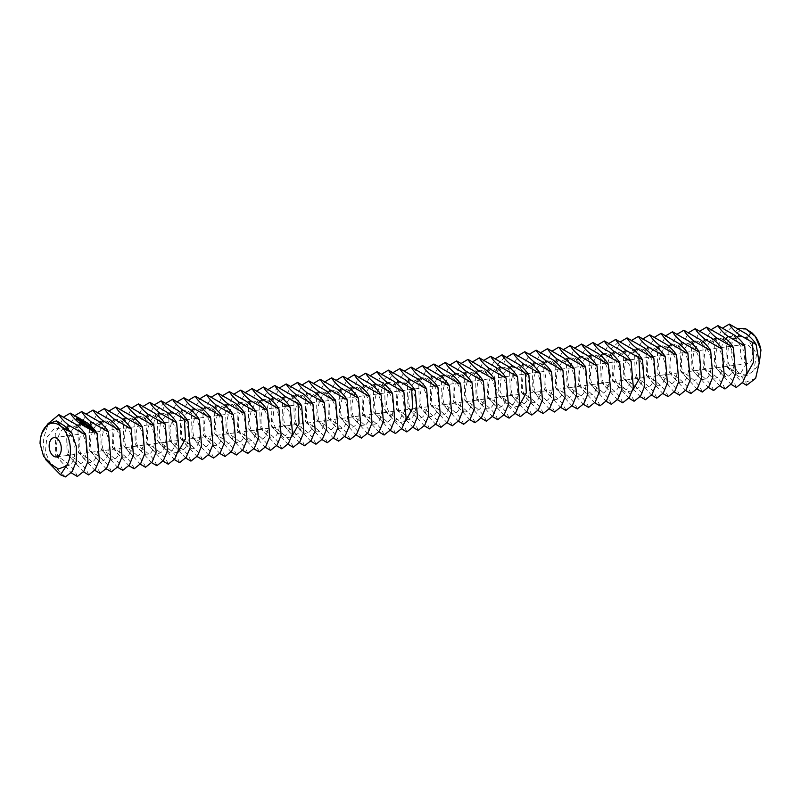 <?xml version="1.0" encoding="UTF-8"?>
<svg xmlns="http://www.w3.org/2000/svg" width="801" height="801" viewBox="0 0 801 801"><rect width="100%" height="100%" fill="white"/><g stroke="black" fill="none" stroke-linecap="round" stroke-linejoin="round"><path stroke-width="0.6" stroke-dasharray="4 3" d="M752.039 358.748A9.712 5.987 82.3 0 1 747.713 363.554A9.712 5.987 82.3 0 1 740.484 354.733A9.712 5.987 82.3 0 1 745.12 344.31A9.712 5.987 82.3 0 1 751.068 348.755A9.712 5.987 82.3 0 1 752.039 358.748M755.643 378.392L745.831 382.187L738.492 372.675L746.802 375.649L753.851 370.643L759.168 363.924M738.492 372.675A24.27 14.969 82.3 0 1 732.875 340.265A24.27 14.969 82.3 0 1 752.179 333.006A24.27 14.969 82.3 0 1 755.854 337.171M50.613 464.049L45.437 452.144L46.828 437.286L54.798 428.074L65.522 429.787C82.203 440.92 74.303 476.225 61.977 462.517C49.081 450.873 60.776 415.048 76.886 428.255C93.567 439.379 85.667 474.693 73.342 460.975C60.445 449.331 72.13 413.506 88.25 426.713C104.931 437.847 97.031 473.161 84.706 459.444C71.81 447.799 83.494 411.974 99.604 425.181C116.295 436.315 108.385 471.629 96.06 457.912C83.164 446.267 94.858 410.442 110.969 423.649C127.659 434.783 119.749 470.087 107.424 456.37C94.528 444.725 106.223 408.91 122.333 422.107C139.014 433.241 131.114 468.555 118.788 454.838C105.892 443.193 117.587 407.369 133.697 420.575C150.378 431.709 142.478 467.023 130.152 453.306C117.256 441.661 128.941 405.837 145.061 419.043C161.742 430.177 153.842 465.481 141.517 451.764C128.611 440.129 140.305 404.305 156.415 417.511C173.106 428.635 165.196 463.949 152.871 450.232C139.975 438.588 151.669 402.763 167.779 415.969L175.799 427.494L177.251 441.962L172.115 450.793L164.235 448.7L159.059 436.795L160.45 421.937L168.42 412.725L179.144 414.437C195.824 425.571 187.925 460.885 175.599 447.168C162.703 435.524 174.388 399.699 190.508 412.905C207.189 424.039 199.289 459.343 186.963 445.626C174.067 433.982 185.752 398.167 201.872 411.364C218.553 422.497 210.643 457.812 198.318 444.094C185.421 432.45 197.116 396.625 213.226 409.832C229.917 420.966 222.007 456.28 209.682 442.563C196.786 430.918 208.48 395.093 224.59 408.3C241.271 419.434 233.371 454.738 221.046 441.021C208.15 429.386 219.844 393.561 235.955 406.768C252.635 417.892 244.736 453.206 232.41 439.489C219.514 427.844 231.199 392.019 247.319 405.226C264 416.36 256.1 451.674 243.774 437.957C230.878 426.312 242.563 390.488 258.673 403.694C275.364 414.828 267.454 450.142 255.129 436.425C242.232 424.78 253.927 388.956 270.037 402.162C286.728 413.286 278.818 448.6 266.493 434.883C253.597 423.238 265.291 387.414 281.401 400.62L289.421 412.145L290.873 426.623L285.737 435.444L277.857 433.351L272.68 421.446L274.062 406.588L282.042 397.376L292.765 399.088C309.446 410.222 301.546 445.536 289.221 431.819C276.325 420.175 288.01 384.35 304.13 397.556C320.811 408.69 312.911 443.994 300.575 430.277C287.679 418.633 299.374 382.818 315.484 396.014C332.175 407.148 324.265 442.462 311.939 428.745C299.043 417.101 310.738 381.276 326.848 394.482C343.529 405.616 335.629 440.93 323.304 427.213C310.408 415.569 322.102 379.744 338.212 392.951C354.893 404.084 346.993 439.399 334.668 425.681C321.772 414.037 333.456 378.212 349.576 391.419C366.257 402.543 358.357 437.857 346.032 424.14C333.136 412.495 344.82 376.67 360.931 389.877C377.621 401.011 369.712 436.325 357.386 422.608C344.49 410.963 356.185 375.138 372.295 388.345C388.986 399.479 381.076 434.793 368.75 421.076C355.854 409.431 367.549 373.606 383.659 386.813C400.34 397.947 392.44 433.251 380.115 419.534C367.218 407.889 378.903 372.075 395.023 385.271L403.043 396.795L404.495 411.273L399.359 420.104L391.479 418.002L386.292 406.097L387.684 391.238L395.664 382.027L406.387 383.739C423.068 394.873 415.168 430.187 402.843 416.47C389.937 404.825 401.631 369.001 417.742 382.207C434.432 393.341 426.522 428.645 414.197 414.938C401.301 403.293 412.996 367.469 429.106 380.675C445.787 391.799 437.887 427.113 425.561 413.396C412.665 401.752 424.36 365.927 440.47 379.133C457.151 390.267 449.251 425.581 436.925 411.864C424.029 400.22 435.714 364.395 451.834 377.601C468.515 388.735 460.615 424.049 448.29 410.332C435.394 398.688 447.078 362.863 463.188 376.07C479.879 387.203 471.969 422.507 459.644 408.79C446.748 397.146 458.442 361.331 474.552 374.528C491.243 385.661 483.333 420.976 471.008 407.258C458.112 395.614 469.807 359.789 485.917 372.996C502.597 384.13 494.698 419.444 482.372 405.727C469.476 394.082 481.171 358.257 497.281 371.464C513.962 382.598 506.062 417.902 493.736 404.185C480.84 392.55 492.525 356.725 508.645 369.932L516.665 381.446L518.117 395.924L512.98 404.755L505.101 402.653L499.914 390.748L501.306 375.889L509.286 366.678L519.999 368.39C536.69 379.524 528.78 414.838 516.455 401.121C503.559 389.476 515.253 353.652 531.363 366.858C548.044 377.992 540.144 413.306 527.819 399.589C514.923 387.944 526.617 352.12 542.728 365.326C559.408 376.46 551.509 411.764 539.183 398.047C526.287 386.402 537.972 350.588 554.092 363.784C570.773 374.918 562.873 410.232 550.547 396.515C537.651 384.87 549.336 349.046 565.446 362.252C582.137 373.386 574.227 408.7 561.902 394.983C549.005 383.339 560.7 347.514 576.81 360.72C593.501 371.854 585.591 407.158 573.266 393.441C560.37 381.797 572.064 345.982 588.174 359.188C604.855 370.312 596.955 405.626 584.63 391.909C571.734 380.265 583.428 344.44 599.538 357.647C616.219 368.78 608.319 404.094 595.994 390.377C583.098 378.733 594.783 342.908 610.903 356.115C627.583 367.248 619.684 402.563 607.358 388.845C594.462 377.201 606.147 341.376 622.257 354.583L630.277 366.107L631.729 380.575L626.592 389.406L618.712 387.304L613.536 375.399L614.928 360.54L622.898 351.329L633.621 353.041C650.312 364.175 642.402 399.489 630.077 385.772C617.181 374.127 628.875 338.302 644.985 351.509C661.666 362.643 653.766 397.957 641.441 384.24C628.545 372.595 640.229 336.77 656.349 349.977C673.03 361.111 665.13 396.415 652.805 382.698C639.909 371.053 651.593 335.239 667.714 348.435C684.394 359.569 676.495 394.883 664.159 381.166C651.263 369.521 662.958 333.697 679.068 346.903C695.759 358.037 687.849 393.351 675.523 379.634C662.627 367.989 674.322 332.165 690.432 345.371C707.113 356.505 699.213 391.809 686.888 378.102C673.991 366.457 685.686 330.633 701.796 343.839C718.477 354.963 710.577 390.277 698.252 376.56C685.356 364.916 697.04 329.091 713.16 342.297C729.841 353.431 721.941 388.745 709.616 375.028C696.72 363.384 708.404 327.559 724.515 340.765C741.205 351.899 733.295 387.213 720.97 373.496C708.074 361.852 719.769 326.027 735.879 339.234L743.899 350.758L745.351 365.226L740.214 374.057L732.334 371.954L727.158 360.05L728.55 345.201L736.519 335.979L747.243 337.692L756.565 354.152L753.851 370.643M737.931 328.57L726.577 343.279L727.198 367.238L738.742 373.366M65.462 476.905L44.325 456.91L45.607 459.564M44.325 456.91L43.264 439.038L48.4 423.399M40.05 443.504L41.662 433.711M727.198 367.238L742.437 382.818M745.831 382.187L746.592 385.291M77.327 476.465C74.713 468.975 67.504 461.947 55.69 455.379L55.239 433.711L63.69 417.031M55.69 455.379L71.239 472.84M736.319 387.444C733.716 379.954 726.497 372.926 714.682 366.357L714.232 344.7L722.682 328.01M714.682 366.357L731.073 384.36M88.691 474.933C86.077 467.444 78.868 460.415 67.054 453.847L66.593 432.18L75.044 415.499M67.054 453.847L83.444 471.839M724.965 388.976C722.352 381.486 715.143 374.467 703.328 367.899L702.867 346.232L711.318 329.541M703.328 367.899L719.719 385.892M80.41 422.738L79.489 422.387L80.35 422.608M80.31 421.917L80.04 422.778M80.961 422.217L81.322 423.108L80.771 422.958M81.482 423.148L80.24 422.978L81.572 422.768M82.513 423.288L81.402 423.809L82.393 423.699M82.062 422.958L81.592 423.799M81.031 423.038L81.772 423.258M81.812 423.258L81.021 423.529M83.745 424.16L82.363 424.5L83.624 424.58M78.898 418.613L77.867 418.402M76.325 419.193L77.266 420.195L79.549 420.615L80.2 420.084M80.14 419.834L80.3 419.303M84.475 424.69L83.504 425.311L82.873 424.86L84.355 425.111M83.604 424.48L83.394 425.231M84.395 425.952L83.725 425.471L84.465 425.641M86.188 426.502L85.086 426.352L86.308 426.072L85.226 426.442L86.228 427.103L86.768 426.923L86.047 426.512M86.908 427.003L85.797 426.863L86.828 426.703M87.129 427.313L86.368 427.364L87.349 427.243L86.578 427.414L87.019 427.734M88.03 428.165L87.229 427.914L88.03 428.165M81.151 420.986L81.482 421.977L80.01 421.336L81.482 421.977M81.552 421.726L81.402 421.116L82.583 421.817L81.322 420.946M83.074 421.656L83.454 422.427L81.882 422.888L84.345 422.968L82.954 422.067M84.876 422.948L82.944 423.549L84.125 424.39L83.244 423.659L84.766 424.059L84.075 423.469L84.706 423.318L85.797 423.999L84.806 423.198M87.689 425.041L85.987 424.8M86.508 423.959L85.907 425.081M86.027 424.29L84.495 424.65L85.967 424.49M85.787 424.76L87.179 425.361L85.887 425.752L87.629 425.271M89.352 426.553L88.17 425.701L86.508 426.092L89.362 426.452M89.862 426.913L88 427.163L89.872 426.823M91.614 429.256L90.723 429.116L91.494 429.666M91.564 427.644L88.621 427.614L89.812 428.465L88.921 427.734L91.474 427.974M92.716 429.747L91.674 429.797L93.166 430.187L92.716 429.646M93.657 430.017L92.876 430.347L93.357 430.788L92.265 430.487L93.046 431.048L94.168 430.788L93.587 430.277M100.055 473.391C97.442 465.902 90.233 458.883 78.418 452.315L77.957 430.648L86.408 413.957M78.418 452.315L94.808 470.307M713.601 390.518C710.988 383.028 703.779 375.999 691.964 369.431L691.503 347.764L699.954 331.083M691.964 369.431L708.354 387.424M77.116 419.143L78.298 418.863L79.429 419.674M78.798 420.004L77.757 419.784M84.756 425.621L84.265 425.441L84.846 425.301M91.654 429.086L91.024 429.236L91.765 428.665M111.409 471.859C108.806 464.37 101.587 457.341 89.772 450.773L89.322 429.116L97.772 412.425M89.772 450.773L106.163 468.775M702.237 392.049C699.623 384.56 692.414 377.531 680.6 370.963L680.139 349.296L688.6 332.615M680.6 370.963L696.99 388.966M122.773 470.327C120.17 462.838 112.951 455.809 101.136 449.241L100.686 427.574L109.136 410.893M101.136 449.241L117.527 467.233M690.873 393.581C688.269 386.092 681.05 379.063 669.236 372.495L668.785 350.838L677.235 334.147M669.236 372.495L685.626 390.498M134.137 468.785C131.524 461.306 124.315 454.277 112.5 447.709L112.04 426.042L120.5 409.361M112.5 447.709L128.891 465.701M679.508 395.113C676.905 387.634 669.696 380.605 657.881 374.037L657.421 352.37L665.871 335.689M657.881 374.037L674.262 392.029M145.502 467.253C142.888 459.764 135.679 452.735 123.865 446.167L123.404 424.51L131.855 407.819M123.865 446.167L140.255 464.169M668.154 396.655C665.541 389.166 658.332 382.137 646.517 375.569L646.057 353.902L654.507 337.221M646.517 375.569L662.908 393.561M156.856 465.721C154.253 458.232 147.044 451.203 135.229 444.635L134.768 422.968L143.219 406.287M135.229 444.635L151.609 462.638M656.79 398.187C654.177 390.698 646.968 383.669 635.153 377.101L634.692 355.444L643.143 338.753M635.153 377.101L651.543 395.103M168.22 464.19C165.617 456.7 158.398 449.671 146.583 443.103L146.132 421.436L154.583 404.755M146.583 443.103L162.973 461.096M645.426 399.719C642.813 392.23 635.604 385.211 623.789 378.643L623.338 356.976L631.789 340.295M623.789 378.643L640.179 396.635M634.062 401.261C631.458 393.772 624.239 386.743 612.425 380.175L611.974 358.508L620.425 341.827M612.425 380.175L628.815 398.167M179.584 462.648C176.971 455.158 169.762 448.129 157.947 441.571L157.497 419.904L165.947 403.213M157.947 441.571L174.338 459.564M190.948 461.116C188.335 453.626 181.126 446.598 169.311 440.029L168.851 418.362L177.301 401.681M169.311 440.029L185.702 458.032M622.697 402.793C620.094 395.304 612.885 388.275 601.07 381.707L600.61 360.039L609.06 343.359M601.07 381.707L617.451 399.709M202.313 459.584C199.699 452.094 192.49 445.066 180.676 438.497L180.215 416.83L188.666 400.15M180.676 438.497L197.066 456.49M611.343 404.325C608.73 396.835 601.521 389.807 589.706 383.248L589.246 361.581L597.696 344.891M589.706 383.248L606.097 401.241M213.667 458.042C211.064 450.552 203.844 443.534 192.04 436.966L191.579 415.298L200.03 398.618M192.04 436.966L208.42 454.958M599.979 405.867C597.366 398.377 590.157 391.349 578.342 384.78L577.881 363.113L586.342 346.433M578.342 384.78L594.732 402.773M225.031 456.51C222.428 449.021 215.209 441.992 203.394 435.424L202.943 413.767L211.394 397.076M203.394 435.424L219.784 453.426M588.615 407.399C586.012 399.909 578.793 392.88 566.978 386.312L566.527 364.645L574.978 347.964M566.978 386.312L583.368 404.305M236.395 454.978C233.782 447.489 226.573 440.46 214.758 433.892L214.298 412.225L222.758 395.544M214.758 433.892L231.149 451.884M577.251 408.931C574.647 401.441 567.428 394.412 555.624 387.844L555.163 366.187L563.614 349.496M555.624 387.844L572.004 405.847M247.759 453.446C245.146 445.957 237.937 438.928 226.122 432.36L225.662 410.693L234.112 394.012M226.122 432.36L242.513 450.352M565.896 410.462C563.283 402.973 556.074 395.954 544.259 389.386L543.799 367.719L552.249 351.038M544.259 389.386L560.65 407.379M259.113 451.904C256.51 444.415 249.301 437.386 237.486 430.828L237.026 409.161L245.476 392.47M237.486 430.828L253.867 448.82M554.532 412.004C551.919 404.515 544.71 397.486 532.895 390.918L532.435 369.251L540.885 352.57M532.895 390.918L549.286 408.91M270.478 450.372C267.874 442.883 260.655 435.854 248.841 429.286L248.39 407.619L256.841 390.938M248.841 429.286L265.231 447.288M543.168 413.536C540.555 406.047 533.346 399.018 521.531 392.45L521.081 370.783L529.531 354.102M521.531 392.45L537.922 410.452M281.842 448.84C279.229 441.351 272.02 434.322 260.205 427.754L259.754 406.087L268.205 389.406M260.205 427.754L276.595 445.746M531.804 415.068C529.201 407.579 521.982 400.55 510.167 393.992L509.716 372.325L518.167 355.634M510.167 393.992L526.557 411.984M520.44 416.61C517.836 409.121 510.627 402.092 498.813 395.524L498.352 373.857L506.803 357.176M498.813 395.524L515.193 413.516M293.206 447.298C290.593 439.809 283.384 432.79 271.569 426.222L271.108 404.555L279.559 387.874M271.569 426.222L287.959 444.215M304.57 445.767C301.957 438.277 294.748 431.248 282.933 424.68L282.473 403.023L290.923 386.332M282.933 424.68L299.324 442.683M509.086 418.142C506.472 410.653 499.263 403.624 487.449 397.056L486.988 375.389L495.439 358.708M487.449 397.056L503.839 415.058M315.924 444.235C313.321 436.745 306.112 429.716 294.297 423.148L293.837 401.481L302.287 384.8M294.297 423.148L310.678 441.141M497.721 419.674C495.108 412.185 487.899 405.156 476.084 398.588L475.624 376.931L484.084 360.24M476.084 398.588L492.475 416.59M327.289 442.693C324.685 435.213 317.466 428.185 305.652 421.616L305.201 399.949L313.652 383.268M305.652 421.616L322.042 439.609M486.357 421.206C483.754 413.727 476.535 406.698 464.72 400.13L464.27 378.462L472.72 361.782M464.72 400.13L481.111 418.122M338.653 441.161C336.04 433.671 328.831 426.643 317.016 420.074L316.555 398.417L325.016 381.727M317.016 420.074L333.406 438.077M474.993 422.748C472.39 415.258 465.171 408.23 453.356 401.661L452.905 379.994L461.356 363.314M453.356 401.661L469.746 419.654M350.017 439.629C347.404 432.139 340.195 425.111 328.38 418.543L327.919 396.875L336.37 380.195M328.38 418.543L344.77 436.545M463.639 424.28C461.026 416.79 453.817 409.762 442.002 403.193L441.541 381.536L449.992 364.845M442.002 403.193L458.392 421.196M361.381 438.097C358.768 430.608 351.559 423.579 339.744 417.011L339.284 395.344L347.734 378.663M339.744 417.011L356.135 435.003M452.275 425.812C449.661 418.322 442.452 411.293 430.638 404.735L430.177 383.068L438.628 366.377M430.638 404.735L447.028 422.728M372.735 436.555C370.132 429.066 362.913 422.047 351.098 415.479L350.648 393.812L359.098 377.121M351.098 415.479L367.489 433.471M440.91 427.354C438.297 419.864 431.088 412.835 419.273 406.267L418.813 384.6L427.273 367.919M419.273 406.267L435.664 424.26M384.1 435.023C381.486 427.534 374.277 420.505 362.463 413.937L362.012 392.28L370.462 375.589M362.463 413.937L378.853 431.939M429.546 428.885C426.943 421.396 419.724 414.367 407.909 407.799L407.459 386.132L415.909 369.451M407.909 407.799L424.3 425.802M395.464 433.491C392.85 426.002 385.641 418.973 373.827 412.405L373.366 390.738L381.817 374.057M373.827 412.405L390.217 430.397M418.182 430.417C415.579 422.928 408.37 415.899 396.555 409.331L396.095 387.674L404.545 370.983M396.555 409.331L412.936 427.334M406.828 431.949C404.215 424.47 397.006 417.441 385.191 410.873L384.73 389.206L393.181 372.525M385.191 410.873L401.581 428.865M748.675 335.779L747.243 337.692L746.212 333.817M66.954 427.864L65.522 429.787L64.491 425.902M746.132 375.449L739.103 376.71L732.334 371.954L724.444 362.372L721.631 347.314L724.935 333.496L732.915 325.897M78.318 426.332L76.886 428.255L75.855 424.37M737.31 337.311L735.879 339.234L734.847 335.349M725.946 338.843L724.515 340.765L723.483 336.881M89.682 424.8L88.25 426.713L87.219 422.838M714.592 340.385L713.16 342.297L712.129 338.423M101.036 423.258L99.604 425.181L98.573 421.296M703.228 341.917L701.796 343.839L700.765 339.954M112.4 421.726L110.969 423.649L109.937 419.764M691.864 343.449L690.432 345.371L689.401 341.486M123.765 420.195L122.333 422.107L121.301 418.232M86.588 426.362L86.368 427.093M680.5 344.981L679.068 346.903L678.036 343.018M135.129 418.653L133.697 420.575L132.666 416.69M669.135 346.523L667.714 348.435L666.672 344.56M146.483 417.121L145.061 419.043L144.03 415.158M657.781 348.055L656.349 349.977L655.318 346.092M157.847 415.589L156.415 417.511L155.384 413.626M646.417 349.586L644.985 351.509L643.954 347.624M169.211 414.057L167.779 415.969L166.748 412.094M635.053 351.128L633.621 353.041L632.59 349.166M164.816 402.633L156.836 410.232L153.532 424.049L156.345 439.118L164.235 448.7L171.003 453.456L178.032 452.195M632.51 390.798L625.481 392.059L618.712 387.304L610.823 377.722L608.009 362.663L611.313 348.835L619.293 341.246M180.575 412.515L179.144 414.437L178.112 410.553M191.94 410.983L190.508 412.905L189.477 409.021M623.689 352.66L622.257 354.583L621.226 350.698M203.294 409.451L201.872 411.364L200.831 407.489M612.324 354.192L610.903 356.115L609.871 352.23M214.658 407.909L213.226 409.832L212.195 405.947M600.97 355.734L599.538 357.647L598.507 353.772M226.022 406.377L224.59 408.3L223.559 404.415M589.606 357.266L588.174 359.188L587.143 355.304M237.386 404.845L235.955 406.768L234.923 402.883M578.242 358.798L576.81 360.72L575.779 356.835M248.751 403.314L247.319 405.226L246.287 401.351M566.878 360.33L565.446 362.252L564.415 358.367M260.105 401.772L258.673 403.694L257.642 399.809M555.524 361.872L554.092 363.784L553.06 359.909M271.469 400.24L270.037 402.162L269.006 398.277M544.159 363.404L542.728 365.326L541.696 361.441M282.833 398.708L281.401 400.62L280.37 396.745M532.795 364.936L531.363 366.858L530.332 362.973M278.438 387.284L270.458 394.883L267.154 408.7L269.967 423.769L277.857 433.351L284.625 438.107L291.654 436.845M521.431 366.478L519.999 368.39L518.968 364.515M294.197 397.166L292.765 399.088L291.734 395.203M518.888 406.147L511.869 407.409L505.101 402.653L497.211 393.071L494.397 378.012L497.691 364.185L505.671 356.585M305.551 395.634L304.13 397.556L303.088 393.671M510.067 368.009L508.645 369.932L507.614 366.047M316.916 394.102L315.484 396.014L314.453 392.14M498.713 369.541L497.281 371.464L496.25 367.579M328.28 392.57L326.848 394.482L325.817 390.598M487.348 371.073L485.917 372.996L484.885 369.111M339.644 391.028L338.212 392.951L337.181 389.066M475.984 372.615L474.552 374.528L473.521 370.653M351.008 389.496L349.576 391.419L348.545 387.534M464.62 374.147L463.188 376.07L462.157 372.185M362.362 387.964L360.931 389.877L359.899 386.002M453.266 375.679L451.834 377.601L450.803 373.717M373.727 386.422L372.295 388.345L371.264 384.46M441.902 377.221L440.47 379.133L439.439 375.258M385.091 384.891L383.659 386.813L382.628 382.928M430.537 378.753L429.106 380.675L428.074 376.79M396.455 383.359L395.023 385.271L393.992 381.396M419.173 380.285L417.742 382.207L416.71 378.322M392.049 371.934L384.069 379.534L380.775 393.361L383.589 408.42L391.479 418.002L398.247 422.758L405.266 421.496M407.809 381.817L406.387 383.739L405.346 379.854M56.531 456.92L747.713 363.554M53.927 437.676L745.12 344.31"/><path stroke-width="1.2" d="M60.846 452.114A9.712 5.987 82.3 0 1 56.531 456.92A9.712 5.987 82.3 0 1 49.292 448.099A9.712 5.987 82.3 0 1 53.927 437.676A9.712 5.987 82.3 0 1 59.885 442.122A9.712 5.987 82.3 0 1 60.846 452.114M755.854 337.171A24.27 14.969 82.3 0 1 756.014 337.411A24.27 14.969 82.3 0 1 760.95 350.057L759.168 363.924M66.303 465.992L58.493 469.006L50.613 464.049L43.534 456.19L40.05 443.504A24.27 14.969 82.3 0 1 41.592 433.912A24.27 14.969 82.3 0 1 60.996 426.372A24.27 14.969 82.3 0 1 69.276 459.333A24.27 14.969 82.3 0 1 66.303 465.992L60.496 474.773L45.607 459.564M756.104 344.48L739.213 334.758C734.397 330.963 731.103 327.409 729.321 324.095L746.212 333.817C751.028 337.611 754.322 341.166 756.104 344.48L759.208 362.753L755.643 378.392L746.592 385.291L742.437 382.818M737.931 328.57L745.12 328.4L755.353 336.43L760.95 350.057M745.12 328.4L752.179 333.006L755.353 336.43M85.747 435.033L68.856 425.311C64.04 421.516 60.746 417.962 58.964 414.648L75.855 424.37C80.671 428.165 83.965 431.719 85.747 435.033L87.97 461.266L83.895 471.228L77.327 476.465L71.239 472.84M48.4 423.399L58.964 414.648M41.662 433.711L47.76 423.909L56.571 420.855L64.491 425.902L71.73 432.79L76.415 446.818L76.275 461.346L72.23 471.559L65.462 476.905L60.496 474.773M71.73 432.79L60.996 426.372L56.571 420.855M97.111 433.501L80.22 423.779C75.404 419.984 72.11 416.43 70.328 413.116L87.219 422.838C92.025 426.633 95.329 430.187 97.111 433.501L99.334 459.734L95.259 469.686L88.691 474.933L83.444 471.839M63.69 417.031L70.328 413.116M711.318 329.541L717.956 325.627C719.739 328.941 723.043 332.495 727.849 336.29L744.74 346.012L746.973 372.245L742.887 382.207L736.319 387.444L731.073 384.36M722.682 328.01L729.321 324.095M717.956 325.627L734.847 335.349C739.663 339.143 742.958 342.698 744.74 346.012M80.521 422.307L79.599 421.967L80.46 422.187M81.582 422.748L80.35 422.558L81.572 422.768M82.513 423.288L81.031 423.038L82.513 423.288M83.745 424.16L82.483 424.079L83.745 424.16M79.399 418.212L76.275 418.052L76.696 419.394L79.289 420.215L80.501 419.924L80.551 419.033L79.399 418.212L78.898 418.613M84.475 424.69L82.994 424.44L84.475 424.69M86.298 426.082L85.306 426.112L86.168 425.992M87.019 426.593L85.917 426.452L86.908 426.422L86.768 426.953M87.129 427.313L86.478 426.943L87.609 426.913L86.688 427.003L87.129 427.313M88.14 427.744L87.339 427.494L88.14 427.744M81.442 420.525L80.891 420.655L81.592 421.556L80.13 420.925L80.731 421.556L81.942 421.666L81.522 420.695L82.703 421.406L81.382 420.735M83.074 421.656L83.564 422.007L82.002 422.467L84.455 422.548L83.074 421.656M84.926 422.778L83.054 423.128L84.245 423.979L83.354 423.248L84.876 423.639L84.195 423.048L84.816 422.898L85.907 423.589L84.876 422.948M86.027 424.66L86.268 423.839L84.596 424.33L86.087 424.069L85.717 424.73L87.299 424.941L86.218 425.381L87.88 424.991L85.987 424.8M89.472 426.032L88.28 425.281L86.618 425.671L89.452 426.132M89.982 426.402L88.12 426.743L89.952 426.502M91.614 429.256L92.455 429.056L91.875 428.545L90.833 428.695L91.614 429.256M91.594 427.554L90.403 426.803L88.741 427.193L89.922 428.044L89.041 427.313L90.563 427.704L89.872 427.113L90.503 426.973L91.564 427.644M92.836 429.226L91.795 429.376L92.806 429.326M93.707 429.857L92.375 430.077L93.156 430.628L94.288 430.367L93.657 430.017M108.465 431.969L91.584 422.247C86.768 418.442 83.474 414.888 81.692 411.574L98.573 421.296C103.389 425.091 106.683 428.655 108.465 431.969L110.698 458.192L106.623 468.154L100.055 473.391L94.808 470.307M75.044 415.499L81.692 411.574M733.376 347.554L716.495 337.832C711.678 334.037 708.384 330.473 706.602 327.158L723.483 336.881C728.299 340.685 731.593 344.24 733.376 347.554L735.608 373.777L731.533 383.739L724.965 388.976L719.719 385.892M77.867 418.402L76.465 418.322M80.3 419.303L79.279 418.623M86.087 424.069L85.787 424.76M119.83 430.427L102.939 420.705C98.133 416.91 94.828 413.356 93.046 410.042L109.937 419.764C114.753 423.559 118.047 427.113 119.83 430.427L122.062 456.66L117.977 466.623L111.409 471.859L106.163 468.775M86.408 413.957L93.046 410.042M722.011 349.086L705.13 339.364C700.314 335.569 697.02 332.014 695.238 328.7L712.129 338.423C716.935 342.217 720.239 345.772 722.011 349.086L724.244 375.319L720.169 385.271L713.601 390.518L708.354 387.424M699.954 331.083L706.602 327.158M79.539 419.253L78.358 419.534L77.327 418.543L79.229 418.793L78.798 420.004M77.757 419.784L77.236 418.723M131.194 428.895L114.303 419.173C109.487 415.379 106.193 411.824 104.41 408.51L121.301 418.232C126.117 422.027 129.412 425.581 131.194 428.895L133.427 455.128L129.341 465.081L122.773 470.327L117.527 467.233M97.772 412.425L104.41 408.51M710.657 350.618L693.766 340.896C688.95 337.101 685.656 333.546 683.874 330.232L700.765 339.954C705.571 343.749 708.875 347.304 710.657 350.618L712.88 376.85L708.805 386.813L702.237 392.049L696.99 388.966M688.6 332.615L695.238 328.7M87.559 427.354L88 427.684L87.459 427.654M87.89 428.084L88.04 427.534M92.155 428.935L91.134 428.815L92.095 429.136M93.977 430.247L93.296 430.047L93.927 430.447M142.558 427.364L125.667 417.641C120.851 413.847 117.557 410.292 115.775 406.968L132.666 416.69C137.472 420.495 140.776 424.049 142.558 427.364L144.781 453.586L140.706 463.549L134.137 468.785L128.891 465.701M109.136 410.893L115.775 406.968M699.293 352.16L682.402 342.438C677.586 338.633 674.292 335.078 672.51 331.764L689.401 341.486C694.217 345.281 697.511 348.835 699.293 352.16L701.526 378.382L697.441 388.345L690.873 393.581L685.626 390.498M677.235 334.147L683.874 330.232M153.912 425.822L137.031 416.109C132.215 412.305 128.921 408.75 127.139 405.436L144.03 415.158C148.836 418.953 152.14 422.507 153.912 425.822L156.145 452.054L152.07 462.017L145.502 467.253L140.255 464.169M120.5 409.361L127.139 405.436M687.929 353.692L671.038 343.969C666.232 340.175 662.928 336.62 661.145 333.306L678.036 343.018C682.852 346.823 686.147 350.377 687.929 353.692L690.162 379.924L686.077 389.877L679.508 395.113L674.262 392.029M665.871 335.689L672.51 331.764M165.276 424.29L148.385 414.568C143.579 410.773 140.275 407.218 138.503 403.904L155.384 413.626C160.2 417.421 163.494 420.976 165.276 424.29L167.509 450.522L163.434 460.485L156.856 465.721L151.609 462.638M131.855 407.819L138.503 403.904M676.565 355.223L659.684 345.501C654.868 341.707 651.573 338.152 649.791 334.838L666.672 344.56C671.488 348.355 674.782 351.909 676.565 355.223L678.797 381.456L674.722 391.409L668.154 396.655L662.908 393.561M654.507 337.221L661.145 333.306M176.641 422.758L159.749 413.036C154.943 409.241 151.639 405.686 149.857 402.372L166.748 412.094C171.564 415.889 174.858 419.444 176.641 422.758L178.873 448.991L174.788 458.943L168.22 464.19L162.973 461.096M143.219 406.287L149.857 402.372M665.21 356.755L648.319 347.033C643.503 343.239 640.209 339.684 638.427 336.37L655.318 346.092C660.124 349.887 663.428 353.441 665.21 356.755L667.433 382.988L663.358 392.951L656.79 398.187L651.543 395.103M643.143 338.753L649.791 334.838M188.005 421.226L171.114 411.504C166.298 407.699 163.004 404.145 161.221 400.83L178.112 410.553C182.928 414.347 186.222 417.912 188.005 421.226L190.237 447.449L186.152 457.411L179.584 462.648L174.338 459.564M154.583 404.755L161.221 400.83M653.846 358.297L636.955 348.575C632.139 344.78 628.845 341.216 627.063 337.902L643.954 347.624C648.77 351.429 652.064 354.983 653.846 358.297L656.079 384.52L651.994 394.482L645.426 399.719L640.179 396.635M631.789 340.295L638.427 336.37M642.482 359.829L625.591 350.107C620.785 346.312 617.481 342.758 615.699 339.444L632.59 349.166C637.406 352.961 640.7 356.515 642.482 359.829L644.715 386.062L640.63 396.014L634.062 401.261L628.815 398.167M620.425 341.827L627.063 337.902M199.369 419.684L182.478 409.962C177.662 406.167 174.368 402.613 172.585 399.298L189.477 409.021C194.283 412.815 197.587 416.37 199.369 419.684L201.592 445.917L197.517 455.879L190.948 461.116L185.702 458.032M165.947 403.213L172.585 399.298M210.723 418.152L193.842 408.43C189.026 404.635 185.732 401.081 183.95 397.767L200.831 407.489C205.647 411.283 208.941 414.838 210.723 418.152L212.956 444.385L208.881 454.337L202.313 459.584L197.066 456.49M177.301 401.681L183.95 397.767M597.696 344.891L604.344 340.976C606.127 344.29 609.421 347.844 614.227 351.639L631.118 361.361L633.351 387.594L629.276 397.556L622.697 402.793L617.451 399.709M609.06 343.359L615.699 339.444M604.344 340.976L621.226 350.698C626.042 354.493 629.336 358.047 631.118 361.361M222.087 416.62L205.196 406.898C200.39 403.103 197.086 399.539 195.304 396.225L212.195 405.947C217.011 409.752 220.305 413.306 222.087 416.62L224.32 442.843L220.235 452.805L213.667 458.042L208.42 454.958M188.666 400.15L195.304 396.225M619.754 362.903L602.873 353.181C598.057 349.376 594.763 345.822 592.98 342.508L609.871 352.23C614.677 356.024 617.982 359.589 619.754 362.903L621.987 389.126L617.911 399.088L611.343 404.325L606.097 401.241M233.451 415.078L216.56 405.366C211.744 401.561 208.45 398.007 206.668 394.693L223.559 404.415C228.375 408.21 231.669 411.764 233.451 415.078L235.684 441.311L231.599 451.273L225.031 456.51L219.784 453.426M200.03 398.618L206.668 394.693M608.4 364.435L591.508 354.713C586.692 350.918 583.398 347.364 581.616 344.05L598.507 353.772C603.313 357.566 606.617 361.121 608.4 364.435L610.622 390.668L606.547 400.62L599.979 405.867L594.732 402.773M586.342 346.433L592.98 342.508M244.816 413.546L227.925 403.824C223.109 400.029 219.814 396.475 218.032 393.161L234.923 402.883C239.729 406.678 243.033 410.232 244.816 413.546L247.038 439.779L242.963 449.741L236.395 454.978L231.149 451.884M211.394 397.076L218.032 393.161M597.035 365.967L580.144 356.245C575.328 352.45 572.034 348.896 570.252 345.581L587.143 355.304C591.959 359.098 595.253 362.653 597.035 365.967L599.268 392.2L595.183 402.162L588.615 407.399L583.368 404.305M574.978 347.964L581.616 344.05M256.17 412.014L239.289 402.292C234.473 398.498 231.179 394.943 229.396 391.629L246.287 401.351C251.093 405.146 254.398 408.7 256.17 412.014L258.403 438.247L254.328 448.2L247.759 453.446L242.513 450.352M222.758 395.544L229.396 391.629M585.671 367.499L568.78 357.777C563.974 353.982 560.67 350.427 558.888 347.113L575.779 356.835C580.595 360.63 583.889 364.185 585.671 367.499L587.904 393.732L583.819 403.694L577.251 408.931L572.004 405.847M563.614 349.496L570.252 345.581M267.534 410.482L250.653 400.76C245.837 396.956 242.543 393.401 240.761 390.087L257.642 399.809C262.458 403.604 265.752 407.168 267.534 410.482L269.767 436.705L265.692 446.668L259.113 451.904L253.867 448.82M234.112 394.012L240.761 390.087M574.307 369.041L557.426 359.319C552.61 355.524 549.316 351.959 547.534 348.645L564.415 358.367C569.231 362.172 572.525 365.727 574.307 369.041L576.54 395.263L572.465 405.226L565.896 410.462L560.65 407.379M552.249 351.038L558.888 347.113M278.898 408.941L262.007 399.218C257.201 395.424 253.897 391.869 252.115 388.555L269.006 398.277C273.822 402.072 277.116 405.626 278.898 408.941L281.131 435.173L277.046 445.136L270.478 450.372L265.231 447.288M245.476 392.47L252.115 388.555M562.953 370.573L546.062 360.85C541.246 357.056 537.952 353.501 536.169 350.187L553.06 359.909C557.866 363.704 561.171 367.259 562.953 370.573L565.176 396.805L561.101 406.758L554.532 412.004L549.286 408.91M540.885 352.57L547.534 348.645M290.262 407.409L273.371 397.686C268.555 393.892 265.261 390.337 263.479 387.023L280.37 396.745C285.186 400.54 288.48 404.094 290.262 407.409L292.495 433.641L288.41 443.594L281.842 448.84L276.595 445.746M256.841 390.938L263.479 387.023M551.589 372.105L534.698 362.382C529.882 358.588 526.587 355.033 524.805 351.719L541.696 361.441C546.512 365.236 549.806 368.79 551.589 372.105L553.821 398.337L549.736 408.3L543.168 413.536L537.922 410.452M529.531 354.102L536.169 350.187M301.627 405.877L284.735 396.155C279.919 392.36 276.625 388.795 274.843 385.481L291.734 395.203C296.54 399.008 299.844 402.563 301.627 405.877L303.849 432.099L299.774 442.062L293.206 447.298L287.959 444.215M268.205 389.406L274.843 385.481M540.224 373.646L523.333 363.924C518.527 360.12 515.223 356.565 513.441 353.251L530.332 362.973C535.148 366.768 538.442 370.332 540.224 373.646L542.457 399.869L538.372 409.832L531.804 415.068L526.557 411.984M518.167 355.634L524.805 351.719M528.86 375.178L511.969 365.456C507.163 361.662 503.859 358.107 502.087 354.793L518.968 364.515C523.784 368.31 527.078 371.864 528.86 375.178L531.093 401.411L527.018 411.364L520.44 416.61L515.193 413.516M506.803 357.176L513.441 353.251M312.981 404.335L296.1 394.613C291.284 390.818 287.99 387.263 286.207 383.949L303.088 393.671C307.904 397.466 311.199 401.021 312.981 404.335L315.214 430.568L311.138 440.53L304.57 445.767L299.324 442.683M279.559 387.874L286.207 383.949M324.345 402.803L307.454 393.081C302.648 389.286 299.344 385.732 297.571 382.417L314.453 392.14C319.269 395.934 322.563 399.489 324.345 402.803L326.578 429.036L322.493 438.988L315.924 444.235L310.678 441.141M290.923 386.332L297.571 382.417M484.084 360.24L490.723 356.325C492.505 359.639 495.799 363.193 500.615 366.988L517.496 376.71L519.729 402.943L515.654 412.905L509.086 418.142L503.839 415.058M495.439 358.708L502.087 354.793M490.723 356.325L507.614 366.047C512.42 369.842 515.724 373.396 517.496 376.71M335.709 401.271L318.818 391.549C314.012 387.754 310.708 384.2 308.926 380.886L325.817 390.598C330.633 394.402 333.927 397.957 335.709 401.271L337.942 427.504L333.857 437.456L327.289 442.693L322.042 439.609M302.287 384.8L308.926 380.886M506.142 378.242L489.251 368.53C484.435 364.725 481.141 361.171 479.358 357.857L496.25 367.579C501.056 371.374 504.36 374.928 506.142 378.242L508.365 404.475L504.29 414.437L497.721 419.674L492.475 416.59M347.073 399.739L330.182 390.017C325.366 386.212 322.072 382.658 320.29 379.344L337.181 389.066C341.987 392.86 345.291 396.425 347.073 399.739L349.296 425.962L345.221 435.924L338.653 441.161L333.406 438.077M313.652 383.268L320.29 379.344M494.778 379.784L477.887 370.062C473.071 366.267 469.776 362.713 467.994 359.389L484.885 369.111C489.701 372.916 492.995 376.47 494.778 379.784L497.01 406.017L492.925 415.969L486.357 421.206L481.111 418.122M472.72 361.782L479.358 357.857M358.427 398.197L341.546 388.475C336.73 384.68 333.436 381.126 331.654 377.812L348.545 387.534C353.351 391.329 356.655 394.883 358.427 398.197L360.66 424.43L356.585 434.392L350.017 439.629L344.77 436.545M325.016 381.727L331.654 377.812M483.414 381.316L466.522 371.594C461.716 367.799 458.412 364.245 456.63 360.931L473.521 370.653C478.337 374.447 481.631 378.002 483.414 381.316L485.646 407.549L481.561 417.501L474.993 422.748L469.746 419.654M461.356 363.314L467.994 359.389M369.792 396.665L352.911 386.943C348.095 383.148 344.8 379.594 343.018 376.28L359.899 386.002C364.715 389.797 368.009 393.351 369.792 396.665L372.024 422.898L367.949 432.85L361.381 438.097L356.135 435.003M336.37 380.195L343.018 376.28M472.049 382.848L455.168 373.126C450.352 369.331 447.058 365.777 445.276 362.463L462.157 372.185C466.973 375.979 470.267 379.534 472.049 382.848L474.282 409.081L470.207 419.043L463.639 424.28L458.392 421.196M449.992 364.845L456.63 360.931M381.156 395.133L364.265 385.411C359.459 381.616 356.155 378.052 354.372 374.738L371.264 384.46C376.08 388.265 379.374 391.819 381.156 395.133L383.389 421.356L379.304 431.318L372.735 436.555L367.489 433.471M347.734 378.663L354.372 374.738M460.695 384.39L443.804 374.668C438.988 370.863 435.694 367.309 433.912 363.994L450.803 373.717C455.609 377.511 458.913 381.076 460.695 384.39L462.918 410.613L458.843 420.575L452.275 425.812L447.028 422.728M438.628 366.377L445.276 362.463M392.52 393.591L375.629 383.869C370.813 380.075 367.519 376.52 365.737 373.206L382.628 382.928C387.444 386.723 390.738 390.277 392.52 393.591L394.753 419.824L390.668 429.787L384.1 435.023L378.853 431.939M359.098 377.121L365.737 373.206M449.331 385.922L432.44 376.2C427.624 372.405 424.33 368.85 422.548 365.536L439.439 375.258C444.255 379.053 447.549 382.608 449.331 385.922L451.554 412.155L447.479 422.107L440.91 427.354L435.664 424.26M427.273 367.919L433.912 363.994M403.884 392.059L386.993 382.337C382.177 378.543 378.883 374.988 377.101 371.674L393.992 381.396C398.798 385.191 402.102 388.745 403.884 392.059L406.107 418.292L402.032 428.245L395.464 433.491L390.217 430.397M370.462 375.589L377.101 371.674M437.967 387.454L421.076 377.732C416.27 373.937 412.966 370.382 411.183 367.068L428.074 376.79C432.89 380.585 436.185 384.14 437.967 387.454L440.2 413.686L436.114 423.649L429.546 428.885L424.3 425.802M415.909 369.451L422.548 365.536M415.238 390.528L398.357 380.805C393.541 377.011 390.247 373.456 388.465 370.142L405.346 379.854C410.162 383.659 413.456 387.213 415.238 390.528L417.471 416.75L413.396 426.713L406.828 431.949L401.581 428.865M381.817 374.057L388.465 370.142M426.603 388.996L409.712 379.274C404.905 375.469 401.601 371.914 399.829 368.6L416.71 378.322C421.526 382.117 424.82 385.671 426.603 388.996L428.835 415.218L424.75 425.181L418.182 430.417L412.936 427.334M404.545 370.983L411.183 367.068M393.181 372.525L399.829 368.6M750.577 333.226L748.675 335.779M68.856 425.311L66.954 427.864M752.509 342.678L753.551 362.132L746.132 375.449M80.22 423.779L78.318 426.332M739.213 334.758L737.31 337.311M727.849 336.29L725.946 338.843M91.584 422.247L89.682 424.8M716.495 337.832L714.592 340.385M102.939 420.705L101.036 423.258M705.13 339.364L703.228 341.917M114.303 419.173L112.4 421.726M693.766 340.896L691.864 343.449M125.667 417.641L123.765 420.195M682.402 342.438L680.5 344.981M137.031 416.109L135.129 418.653M671.038 343.969L669.135 346.523M148.385 414.568L146.483 417.121M659.684 345.501L657.781 348.055M159.749 413.036L157.847 415.589M648.319 347.033L646.417 349.586M171.114 411.504L169.211 414.057M636.955 348.575L635.053 351.128M184.41 419.424L185.452 438.878L178.032 452.195M638.888 358.027L639.939 377.481L632.51 390.798M182.478 409.962L180.575 412.515M625.591 350.107L623.689 352.66M193.842 408.43L191.94 410.983M614.227 351.639L612.324 354.192M205.196 406.898L203.294 409.451M602.873 353.181L600.97 355.734M216.56 405.366L214.658 407.909M591.508 354.713L589.606 357.266M227.925 403.824L226.022 406.377M580.144 356.245L578.242 358.798M239.289 402.292L237.386 404.845M568.78 357.777L566.878 360.33M250.653 400.76L248.751 403.314M557.426 359.319L555.524 361.872M262.007 399.218L260.105 401.772M546.062 360.85L544.159 363.404M273.371 397.686L271.469 400.24M534.698 362.382L532.795 364.936M284.735 396.155L282.833 398.708M523.333 363.924L521.431 366.478M298.032 404.074L299.073 423.529L291.654 436.845M525.276 373.376L526.317 392.83L518.888 406.147M296.1 394.613L294.197 397.166M511.969 365.456L510.067 368.009M307.454 393.081L305.551 395.634M500.615 366.988L498.713 369.541M318.818 391.549L316.916 394.102M489.251 368.53L487.348 371.073M330.182 390.017L328.28 392.57M477.887 370.062L475.984 372.615M341.546 388.475L339.644 391.028M466.522 371.594L464.62 374.147M352.911 386.943L351.008 389.496M455.168 373.126L453.266 375.679M364.265 385.411L362.362 387.964M443.804 374.668L441.902 377.221M375.629 383.869L373.727 386.422M432.44 376.2L430.537 378.753M386.993 382.337L385.091 384.891M421.076 377.732L419.173 380.285M398.357 380.805L396.455 383.359M409.712 379.274L407.809 381.817M411.654 388.725L412.695 408.18L405.266 421.496M756.014 337.411L755.683 336.911"/></g></svg>
